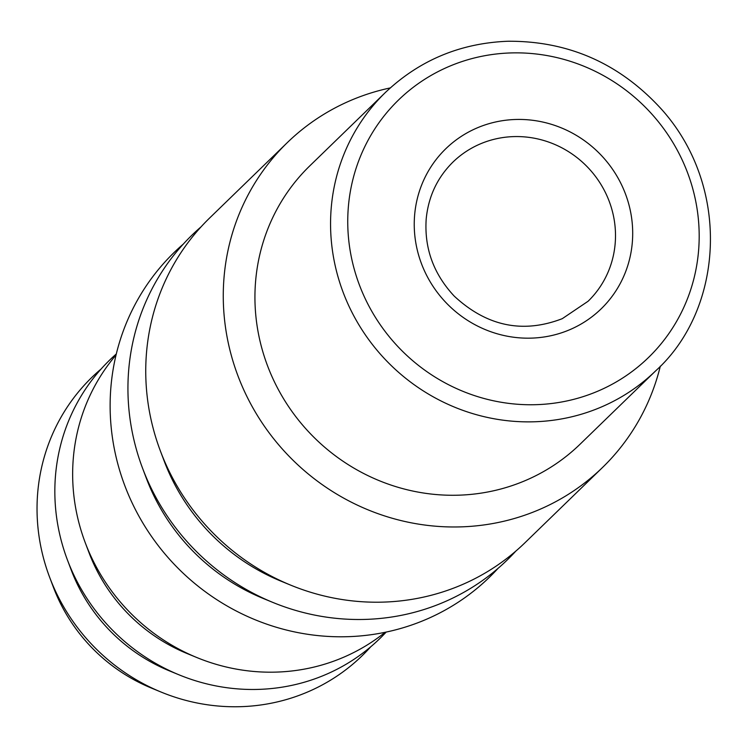 <?xml version="1.0" encoding="UTF-8"?>
<svg xmlns="http://www.w3.org/2000/svg" width="748" height="748" viewBox="0 0 748 748"><rect width="100%" height="100%" fill="white"/><g stroke="black" fill="none" stroke-linecap="round" stroke-linejoin="round"><path stroke-width="1.12" d="M370.718 646.805A193.994 186.112 -134.1 0 1 309.84 691.021A193.994 186.112 -134.1 0 1 161.11 692.068L151.302 688.029A170.432 163.503 -134.1 0 1 53.342 587.096L49.602 577.175A193.994 186.112 -134.1 0 1 101.092 369.016M161.11 692.068A193.994 186.112 -134.1 0 1 49.602 577.175M386.202 632.06A193.994 186.112 -134.1 0 1 327.652 673.733A193.994 186.112 -134.1 0 1 178.912 674.78L169.113 670.75A170.432 163.503 -134.1 0 1 71.144 569.817L67.404 559.887A193.994 186.112 -134.1 0 1 116.295 353.972M178.912 674.78A193.994 186.112 -134.1 0 1 67.404 559.887M385.183 632.275A193.994 186.112 -134.1 0 1 345.464 656.445A193.994 186.112 -134.1 0 1 196.724 657.492L186.916 653.462A170.432 163.503 -134.1 0 1 88.956 552.529L85.216 542.609A193.994 186.112 -134.1 0 1 116.052 354.991M196.724 657.492A193.994 186.112 -134.1 0 1 85.216 542.609M498.037 568.377A226.326 217.126 -134.1 0 1 428.408 618.418A226.326 217.126 -134.1 0 1 147.917 531.089A226.326 217.126 -134.1 0 1 183.297 244.091M515.849 551.089A226.326 217.126 -134.1 0 1 446.219 601.13A226.326 217.126 -134.1 0 1 272.693 602.355L262.885 598.325A202.764 194.517 -134.1 0 1 146.337 478.243L142.597 468.313A226.326 217.126 -134.1 0 1 201.1 226.803M272.693 602.355A226.326 217.126 -134.1 0 1 142.597 468.313M660.325 366.155A226.326 217.126 -134.1 0 1 602.533 467.472L525.012 542.711A226.326 217.126 -134.1 0 1 464.031 583.842A226.326 217.126 -134.1 0 1 290.505 585.067L280.696 581.037A202.764 194.517 -134.1 0 1 164.149 460.955L160.409 451.035A226.326 217.126 -134.1 0 1 209.749 217.892L287.269 142.653A226.326 217.126 -134.1 0 1 390.269 87.918M290.505 585.067A226.326 217.126 -134.1 0 1 160.409 451.035M602.533 467.472A226.326 217.126 -134.1 0 1 541.552 508.603A226.326 217.126 -134.1 0 1 264.67 426.631A226.326 217.126 -134.1 0 1 287.269 142.653M655.641 370.877L580.009 444.275A193.994 186.112 -134.1 0 1 527.742 479.524A193.994 186.112 -134.1 0 1 290.42 409.268A193.994 186.112 -134.1 0 1 309.794 165.86L385.416 92.462C419.516 60.167 460.403 43.094 508.079 41.243C568.854 40.925 620.092 63.692 661.774 109.545C731.656 187.711 723.297 309.822 655.641 370.877A193.994 186.112 -134.1 0 1 603.365 406.127A193.994 186.112 -134.1 0 1 366.043 335.861A193.994 186.112 -134.1 0 1 385.416 92.462M600.102 390.185A179.445 172.152 -134.1 0 1 348.203 208.823A179.445 172.152 -134.1 0 1 622.112 87.413A179.445 172.152 -134.1 0 1 600.102 390.185M571.107 329.12A111.546 107.011 -134.1 0 1 414.523 216.378A111.546 107.011 -134.1 0 1 584.786 140.914A111.546 107.011 -134.1 0 1 571.107 329.12M452.97 162.064A96.997 93.051 -134.1 0 1 587.302 166.86A96.997 93.051 -134.1 0 1 588.078 301.266L562.262 318.676C522.787 333.842 486.77 326.315 454.195 296.086C433.503 273.861 424.172 248.102 426.21 218.79C428.454 196.406 437.374 177.491 452.97 162.064"/></g></svg>
